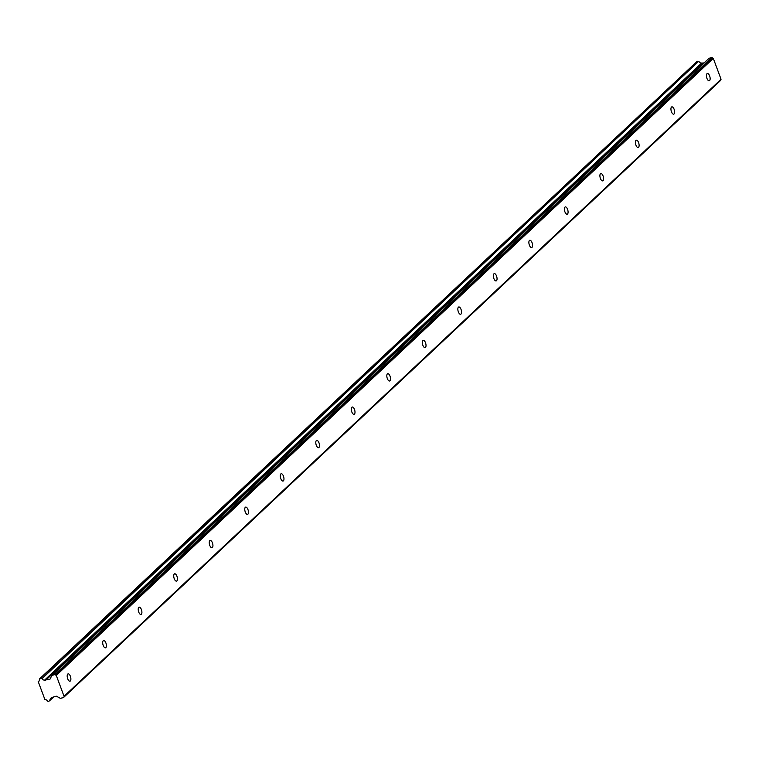 <?xml version="1.0" encoding="UTF-8"?>
<svg xmlns="http://www.w3.org/2000/svg" width="759" height="759" viewBox="0 0 759 759"><rect width="100%" height="100%" fill="white"/><g stroke="black" fill="none" stroke-linecap="round" stroke-linejoin="round"><path stroke-width="1.14" d="M67.75 674.058A3.776 1.651 75.6 0 0 67.56 678.356A3.776 1.651 75.6 0 0 69.98 681.174A3.776 1.651 75.6 0 0 70.321 680.984A3.776 1.651 75.6 0 0 70.511 676.686A3.776 1.651 75.6 0 0 68.092 673.869A3.776 1.651 75.6 0 0 67.75 674.058M707.009 73.689A3.776 1.651 75.6 0 0 706.819 77.987A3.776 1.651 75.6 0 0 709.229 80.805A3.776 1.651 75.6 0 0 709.58 80.606A3.776 1.651 75.6 0 0 709.769 76.317A3.776 1.651 75.6 0 0 707.35 73.49A3.776 1.651 75.6 0 0 707.009 73.689M671.487 107.047A3.776 1.651 75.6 0 0 671.307 111.345A3.776 1.651 75.6 0 0 673.717 114.163A3.776 1.651 75.6 0 0 674.068 113.964A3.776 1.651 75.6 0 0 674.248 109.666A3.776 1.651 75.6 0 0 671.838 106.848A3.776 1.651 75.6 0 0 671.487 107.047M635.976 140.396A3.776 1.651 75.6 0 0 635.786 144.694A3.776 1.651 75.6 0 0 638.205 147.512A3.776 1.651 75.6 0 0 638.547 147.322A3.776 1.651 75.6 0 0 638.736 143.024A3.776 1.651 75.6 0 0 636.327 140.206A3.776 1.651 75.6 0 0 635.976 140.396M600.464 173.754A3.776 1.651 75.6 0 0 600.274 178.052A3.776 1.651 75.6 0 0 602.693 180.87A3.776 1.651 75.6 0 0 603.035 180.67A3.776 1.651 75.6 0 0 603.225 176.373A3.776 1.651 75.6 0 0 600.805 173.555A3.776 1.651 75.6 0 0 600.464 173.754M564.952 207.103A3.776 1.651 75.6 0 0 564.762 211.4A3.776 1.651 75.6 0 0 567.172 214.218A3.776 1.651 75.6 0 0 567.523 214.029A3.776 1.651 75.6 0 0 567.704 209.731A3.776 1.651 75.6 0 0 565.294 206.913A3.776 1.651 75.6 0 0 564.952 207.103M529.431 240.461A3.776 1.651 75.6 0 0 529.251 244.759A3.776 1.651 75.6 0 0 531.661 247.576A3.776 1.651 75.6 0 0 532.002 247.377A3.776 1.651 75.6 0 0 532.192 243.079A3.776 1.651 75.6 0 0 529.782 240.261A3.776 1.651 75.6 0 0 529.431 240.461M493.919 273.819A3.776 1.651 75.6 0 0 493.729 278.107A3.776 1.651 75.6 0 0 496.149 280.934A3.776 1.651 75.6 0 0 496.49 280.735A3.776 1.651 75.6 0 0 496.68 276.437A3.776 1.651 75.6 0 0 494.261 273.619A3.776 1.651 75.6 0 0 493.919 273.819M458.408 307.167A3.776 1.651 75.6 0 0 458.218 311.465A3.776 1.651 75.6 0 0 460.637 314.283A3.776 1.651 75.6 0 0 460.979 314.084A3.776 1.651 75.6 0 0 461.168 309.795A3.776 1.651 75.6 0 0 458.749 306.968A3.776 1.651 75.6 0 0 458.408 307.167M422.886 340.525A3.776 1.651 75.6 0 0 422.706 344.823A3.776 1.651 75.6 0 0 425.116 347.641A3.776 1.651 75.6 0 0 425.467 347.442A3.776 1.651 75.6 0 0 425.647 343.144A3.776 1.651 75.6 0 0 423.237 340.326A3.776 1.651 75.6 0 0 422.886 340.525M387.375 373.874A3.776 1.651 75.6 0 0 387.194 378.172A3.776 1.651 75.6 0 0 389.604 380.99A3.776 1.651 75.6 0 0 389.946 380.8A3.776 1.651 75.6 0 0 390.135 376.502A3.776 1.651 75.6 0 0 387.726 373.684A3.776 1.651 75.6 0 0 387.375 373.874M351.863 407.232A3.776 1.651 75.6 0 0 351.673 411.53A3.776 1.651 75.6 0 0 354.092 414.348A3.776 1.651 75.6 0 0 354.434 414.148A3.776 1.651 75.6 0 0 354.624 409.851A3.776 1.651 75.6 0 0 352.204 407.033A3.776 1.651 75.6 0 0 351.863 407.232M316.351 440.581A3.776 1.651 75.6 0 0 316.161 444.878A3.776 1.651 75.6 0 0 318.571 447.696A3.776 1.651 75.6 0 0 318.922 447.506A3.776 1.651 75.6 0 0 319.112 443.209A3.776 1.651 75.6 0 0 316.693 440.391A3.776 1.651 75.6 0 0 316.351 440.581M280.83 473.939A3.776 1.651 75.6 0 0 280.65 478.236A3.776 1.651 75.6 0 0 283.06 481.054A3.776 1.651 75.6 0 0 283.411 480.855A3.776 1.651 75.6 0 0 283.591 476.557A3.776 1.651 75.6 0 0 281.181 473.739A3.776 1.651 75.6 0 0 280.83 473.939M245.318 507.297A3.776 1.651 75.6 0 0 245.129 511.585A3.776 1.651 75.6 0 0 247.548 514.412A3.776 1.651 75.6 0 0 247.889 514.213A3.776 1.651 75.6 0 0 248.079 509.915A3.776 1.651 75.6 0 0 245.669 507.097A3.776 1.651 75.6 0 0 245.318 507.297M209.807 540.645A3.776 1.651 75.6 0 0 209.617 544.943A3.776 1.651 75.6 0 0 212.036 547.761A3.776 1.651 75.6 0 0 212.378 547.562A3.776 1.651 75.6 0 0 212.567 543.273A3.776 1.651 75.6 0 0 210.148 540.446A3.776 1.651 75.6 0 0 209.807 540.645M174.295 574.003A3.776 1.651 75.6 0 0 174.105 578.301A3.776 1.651 75.6 0 0 176.515 581.119A3.776 1.651 75.6 0 0 176.866 580.92A3.776 1.651 75.6 0 0 177.056 576.622A3.776 1.651 75.6 0 0 174.636 573.804A3.776 1.651 75.6 0 0 174.295 574.003M138.774 607.352A3.776 1.651 75.6 0 0 138.593 611.65A3.776 1.651 75.6 0 0 141.003 614.467A3.776 1.651 75.6 0 0 141.354 614.278A3.776 1.651 75.6 0 0 141.535 609.98A3.776 1.651 75.6 0 0 139.125 607.162A3.776 1.651 75.6 0 0 138.774 607.352M103.262 640.71A3.776 1.651 75.6 0 0 103.072 645.008A3.776 1.651 75.6 0 0 105.492 647.825A3.776 1.651 75.6 0 0 105.833 647.626A3.776 1.651 75.6 0 0 106.023 643.328A3.776 1.651 75.6 0 0 103.613 640.511A3.776 1.651 75.6 0 0 103.262 640.71M52.058 697.208L51.299 697.919A2.4 2.097 -133.2 0 0 50.085 700.301L48.671 701.449L47.419 700.984A2.4 2.097 -133.2 0 0 44.914 699.57L38.263 681.705A2.4 2.097 -133.2 0 0 39.383 679.362L696.468 61.934M721.05 79.249L64.041 696.297L56.28 675.425L713.289 58.377L721.05 79.249A0.949 0.835 -133.2 0 1 720.974 79.448L63.509 697.474A0.854 0.74 46.8 0 1 63.405 697.663L60.322 698.308L56.251 696.136L51.527 697.711M696.506 61.887L698.678 61.337L42.049 678.669A2.4 2.097 -133.2 0 0 44.667 680.073L49.961 679.22L51.935 675.396L54.828 674.599A0.854 0.74 46.8 0 1 55.037 674.704L712.046 57.656A0.854 0.74 -133.2 0 0 711.838 57.551L54.828 674.599M41.66 678.385L39.496 678.935M63.509 697.474L720.974 79.448M712.046 57.656L713.09 58.244L56.071 675.292A0.949 0.835 46.8 0 1 56.28 675.425M56.071 675.292L55.037 674.704M52.096 675.301L709.115 58.253L52.058 675.311M709.115 58.253L711.838 57.551M63.405 697.663L720.414 80.615A0.854 0.74 -133.2 0 0 720.519 80.426M42.049 678.669L698.678 61.337M699.058 61.621A2.4 2.097 -133.2 0 0 701.677 63.025L44.667 680.073M44.999 680.14L701.677 63.025M702.009 63.082L704.077 62.912M38.263 681.705L39.24 680.795M40.787 678.214L697.806 61.166M697.113 61.337L40.094 678.385M45.616 680.339L702.625 63.291M53.88 696.743L50.085 700.301M45.255 680.282L702.265 63.234M51.935 675.396L708.944 58.348M39.477 678.954L696.487 61.906M38.14 681.772L39.278 680.7M51.441 697.834L52.124 697.189"/></g></svg>
